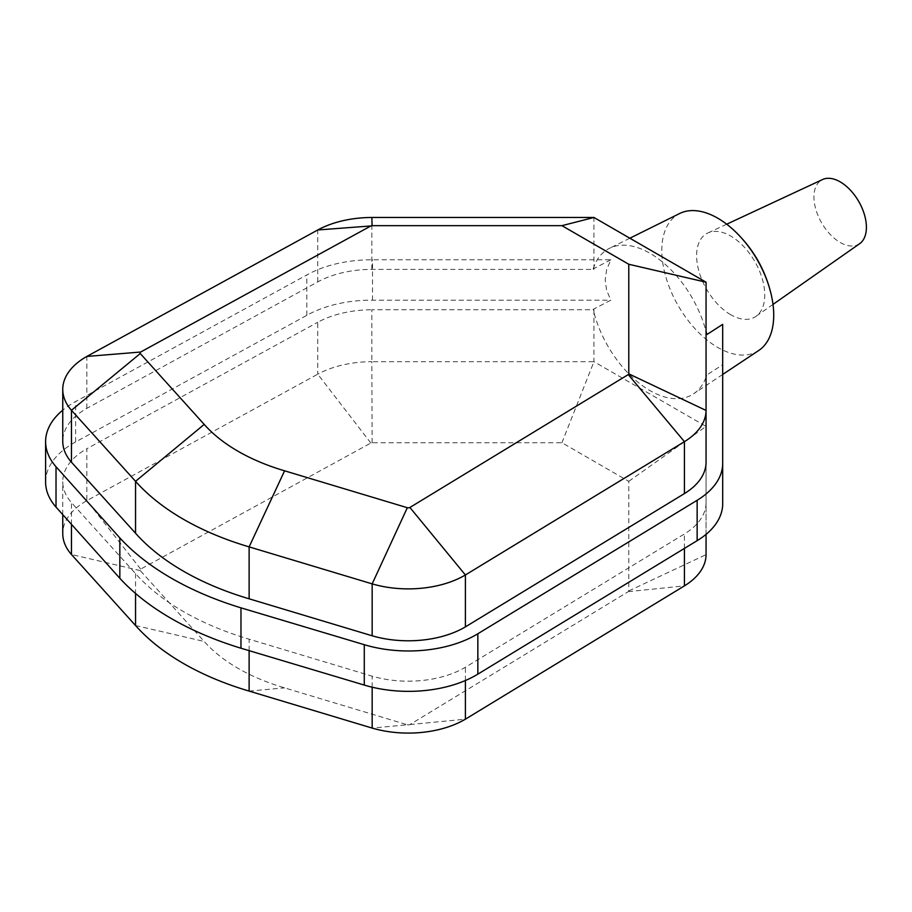 <?xml version="1.0" encoding="UTF-8"?>
<svg xmlns="http://www.w3.org/2000/svg" width="912" height="912" viewBox="0 0 912 912"><rect width="100%" height="100%" fill="white"/><g stroke="black" fill="none" stroke-linecap="round" stroke-linejoin="round"><path stroke-width="0.68" stroke-dasharray="4.56 3.42" d="M407.322 724.778A2.394 1.379 0 0 0 409.91 724.55L628.265 591.649A1.927 1.106 0 0 0 628.778 590.93L628.778 481.331L561.929 442.742L372.107 442.742A1.927 1.106 0 0 0 370.853 443.038L140.665 569.111A2.394 1.379 0 0 0 140.266 570.604L204.208 641.478A184.418 106.465 0 0 0 284.59 687.876L407.322 724.778L372.164 728.084M409.91 724.55L465.394 719.18M628.265 591.649L684.433 585.869M628.778 590.93L706.059 554.644L706.059 377.192A84.086 48.541 60 0 1 693.553 393.836A84.086 48.541 60 0 1 593.94 312.463A84.086 48.541 60 0 1 593.176 309.339L610.835 300.185L606.617 290.221L605.203 279.995L606.617 269.77L610.835 259.795L372.529 259.795A92.887 53.626 0 0 0 306.831 274.945L75.639 401.554A95.441 55.096 0 0 0 62.757 410.161M628.778 481.331L706.059 426.417L593.94 361.688L593.94 309.772L593.176 309.339M561.929 442.742L593.94 361.688L371.845 361.688L371.845 309.772L593.94 309.772M372.107 442.742L371.845 361.688A79.207 45.725 180 0 0 317.764 374.182L317.764 322.267A79.207 45.725 180 0 1 371.845 309.772M370.853 443.038L317.764 374.182L86.857 500.642L86.857 448.727L317.764 322.267M140.665 569.111L86.857 500.642A79.675 45.999 180 0 0 62.757 533.6M140.266 570.604L71.455 554.496M722.692 503.732A92.887 53.626 180 0 0 722.68 502.74L722.68 364.754L706.834 374.957L706.059 374.513L706.059 502.74A79.207 45.725 180 0 1 684.433 533.965L465.394 667.265A79.675 45.999 180 0 1 372.164 676.18L249.124 639.187A261.698 151.084 180 0 1 135.546 573.614L71.455 502.592A79.675 45.999 180 0 1 62.757 481.696A79.675 45.999 180 0 1 86.857 448.727M45.6 482.06A95.441 55.096 180 0 1 75.639 441.932L306.831 315.324A92.887 53.626 180 0 1 372.529 300.185L610.835 300.185M372.529 300.185L372.529 259.795M722.68 502.74L722.68 462.35M306.831 315.324L306.831 274.945M610.835 259.795L593.176 268.949L593.94 269.393L371.845 269.393A79.207 45.725 0 0 0 317.764 281.876L86.857 408.348A79.675 45.999 0 0 0 62.757 441.305M593.94 269.393L593.94 217.478M593.176 268.949A84.086 48.541 60 0 1 593.94 266.714A84.086 48.541 60 0 1 609.524 248.292A84.086 48.541 60 0 1 706.059 331.444L706.059 282.207M86.857 408.348L86.857 356.432M465.394 680.523L465.394 667.265M706.059 374.513L706.059 377.192A84.086 48.541 60 0 0 706.834 374.957M758.75 350.482A79.139 45.691 60 0 1 717.767 347.449A79.139 45.691 60 0 1 706.059 339.253A79.139 45.691 60 0 1 661.804 250.515A79.139 45.691 60 0 1 679.668 213.499M730.694 314.708A48.188 27.816 60 0 1 696.62 255.691A48.188 27.816 60 0 1 707.849 232.982A48.188 27.816 60 0 1 754.783 261.459A48.188 27.816 60 0 1 755.98 316.339A48.188 27.816 60 0 1 730.694 314.708M859.64 243.698A37.096 21.421 60 0 1 830.752 234.988A37.096 21.421 60 0 1 813.949 197.015A37.096 21.421 60 0 1 822.59 179.527M249.124 691.091L284.59 687.876M135.546 625.529L204.208 641.478M71.455 524.32L71.455 502.592M135.546 573.614L135.546 593.45M249.124 650.666L249.124 639.187M372.164 687.203L372.164 676.18M75.639 441.932L75.639 401.554M371.845 269.393L371.845 217.478M317.764 281.876L317.764 229.972M684.433 548.408L684.433 533.965M706.059 534.352L706.059 502.74M62.757 514.619L62.757 481.696M629.85 238.214L609.524 248.292M722.68 374.467L693.553 393.836M726.704 224.204L707.849 232.982M773.011 304.403L755.98 316.339"/><path stroke-width="1.37" d="M706.059 534.352L706.059 554.644A79.207 45.725 180 0 1 684.433 585.869L465.394 719.18A79.675 45.999 180 0 1 372.164 728.084L249.124 691.091A261.698 151.084 180 0 1 135.546 625.529L71.455 554.496A79.675 45.999 180 0 1 62.757 533.6L62.757 514.619M407.322 507.71L284.59 470.809A184.418 106.465 180 0 1 204.208 424.411L140.266 353.537L71.455 410.286L135.546 481.319A261.698 151.084 0 0 0 249.124 546.881L372.164 583.874A79.675 45.999 0 0 0 465.394 574.97L684.433 441.659A79.207 45.725 0 0 0 706.059 410.434L706.059 282.207L593.94 217.478L371.845 217.478A79.207 45.725 0 0 0 317.764 229.972L86.857 356.432A79.675 45.999 0 0 0 62.757 389.39A79.675 45.999 0 0 0 71.455 410.286L71.455 462.202L135.546 533.235A261.698 151.084 0 0 0 249.124 598.796L372.164 635.789A79.675 45.999 0 0 0 465.394 626.886L465.394 574.97L409.91 507.471A2.394 1.379 180 0 1 407.322 507.71L372.164 583.874L372.164 635.789M140.266 353.537A2.394 1.379 180 0 1 140.665 352.032L86.857 356.432M140.665 352.032L370.853 225.959L317.764 229.972M370.853 225.959A1.927 1.106 180 0 1 372.107 225.663L371.845 217.478M372.107 225.663L561.929 225.663L593.94 217.478M561.929 225.663L628.778 264.263L706.059 282.207M628.778 264.263L628.778 373.852L706.059 410.434L706.059 462.35L706.059 334.123L706.834 334.567L722.68 324.376L722.68 364.754M628.778 373.852A1.927 1.106 180 0 1 628.265 374.581L684.433 441.659L684.433 493.574A79.207 45.725 0 0 0 706.059 462.35M628.265 374.581L409.91 507.471M465.394 626.886L684.433 493.574M722.692 463.342L722.692 503.732A92.887 53.626 180 0 1 697.144 540.668L477.842 674.15A95.441 55.096 180 0 1 364.276 685.072L240.973 648.227A290.951 167.979 180 0 1 119.837 578.288L56.02 507.106A95.441 55.096 180 0 1 45.6 482.06L45.6 441.682A95.441 55.096 0 0 0 56.02 466.716L119.837 537.909A290.951 167.979 0 0 0 240.973 607.848L364.276 644.693A95.441 55.096 0 0 0 477.842 633.76L697.144 500.289A92.887 53.626 0 0 0 722.692 463.342A92.887 53.626 0 0 0 722.68 462.35L722.68 324.376M62.757 410.161A95.441 55.096 0 0 0 45.6 441.682M62.757 389.39L62.757 441.305A79.675 45.999 0 0 0 71.455 462.202M465.394 719.18L465.394 680.523M706.834 334.567A84.086 48.541 60 0 0 706.059 331.444L706.059 334.123M629.85 238.214L679.668 213.499A79.139 45.691 60 0 1 733.943 230.303A79.139 45.691 60 0 1 771.335 295.089A79.139 45.691 60 0 1 758.75 350.482L722.68 374.467M726.704 224.204L822.59 179.527A37.096 21.421 60 0 1 858.728 201.449A37.096 21.421 60 0 1 859.64 243.698L773.011 304.403M71.455 554.496L71.455 524.32M135.546 593.45L135.546 625.529M249.124 691.091L249.124 650.666M372.164 728.084L372.164 687.203M135.546 533.235L135.546 481.319L204.208 424.411M249.124 598.796L249.124 546.881L284.59 470.809M697.144 540.668L697.144 500.289M477.842 674.15L477.842 633.76M364.276 685.072L364.276 644.693M240.973 648.227L240.973 607.848M119.837 578.288L119.837 537.909M56.02 507.106L56.02 466.716M684.433 585.869L684.433 548.408M733.943 230.314C752.936 248.132 765.396 269.724 771.335 295.066"/></g></svg>
